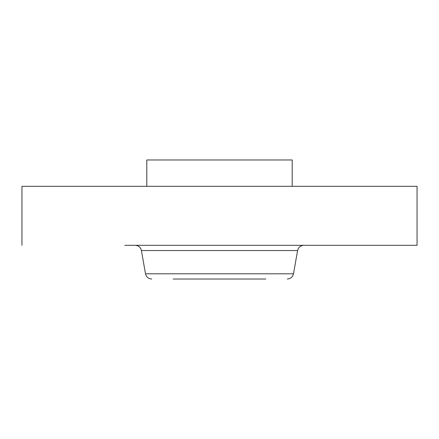 <?xml version="1.0" encoding="UTF-8"?>
<svg xmlns="http://www.w3.org/2000/svg" width="439" height="439" viewBox="0 0 439 439"><rect width="100%" height="100%" fill="white"/><g stroke="black" fill="none" stroke-linecap="round" stroke-linejoin="round"><path stroke-width="0.66" d="M178.816 279.028L265.858 279.028M173.142 279.028L251.991 279.028M146.802 186.312L146.802 159.972L292.198 159.972L292.198 186.312M21.95 245.313L21.95 186.312L417.05 186.312L417.05 245.313L124.791 245.313M151.729 279.028C148.393 278.787 146.319 277.047 145.501 273.804L293.499 273.804C292.681 277.047 290.607 278.787 287.271 279.028M145.501 273.804L141.402 250.537L297.598 250.537C298.416 247.294 300.49 245.555 303.826 245.313M293.499 273.804L297.598 250.537M141.402 250.537C140.584 247.294 138.51 245.555 135.174 245.313"/></g></svg>
